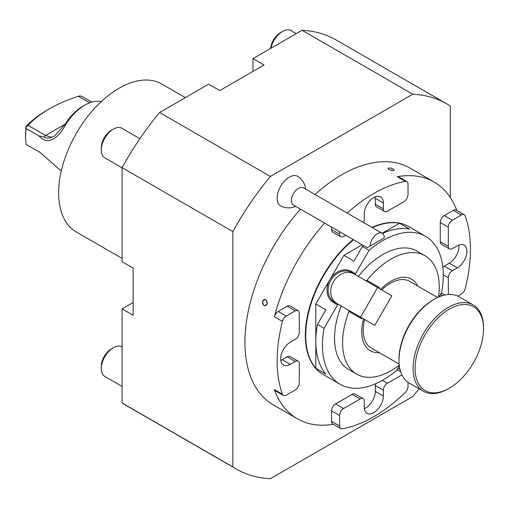 <?xml version="1.0" encoding="UTF-8"?>
<svg xmlns="http://www.w3.org/2000/svg" width="509" height="509" viewBox="0 0 509 509"><rect width="100%" height="100%" fill="white"/><g stroke="black" fill="none" stroke-linecap="round" stroke-linejoin="round"><path stroke-width="0.76" d="M419.047 388.742A210.739 121.67 -60 0 1 412.805 396.492L270.355 478.734A210.739 121.67 -60 0 1 236.214 468.98L125.456 405.037A210.739 121.67 -60 0 1 122.084 402.963L232.842 466.906L232.842 231.601A210.739 121.67 -60 0 1 270.355 176.451L412.805 94.21A210.739 121.67 -60 0 1 446.953 103.963A210.739 121.67 -60 0 1 450.325 106.037L450.325 197.562M232.842 231.601L122.084 167.658A210.739 121.67 -60 0 1 159.603 112.508L208.677 84.176L219.748 90.57L264.05 64.993L252.979 58.599L252.979 71.387M122.084 402.963L122.084 308.912L133.161 315.306L133.161 268.103L122.084 261.709L122.084 167.658M270.355 176.451L159.603 112.508M252.979 58.599L302.053 30.266L412.805 94.21M281.013 206.088A17.064 9.856 -60 0 1 277.157 198.103A17.064 9.856 -60 0 1 284.843 180.682A17.064 9.856 -60 0 1 298.109 176.578M300.501 209.154A136.698 78.92 120 0 0 244.924 342.277A136.698 78.92 120 0 0 273.231 404.859L297.396 418.805A136.698 78.92 -60 0 1 274.37 389.576L282.425 394.227A5.694 3.289 120 0 0 283.386 395.442A5.694 3.289 120 0 0 286.23 395.162L295.265 389.945A5.694 3.289 120 0 0 299.292 382.972L299.292 363.789A5.694 3.289 120 0 0 298.115 361.18A5.694 3.289 120 0 0 295.265 361.46L290.232 364.368A13.527 7.813 -60 0 1 283.468 365.036A13.527 7.813 -60 0 1 281.394 354.2A13.527 7.813 -60 0 1 290.232 342.277L295.265 339.369A5.694 3.289 120 0 0 299.292 332.396L299.292 313.213A5.694 3.289 120 0 0 298.115 310.605A5.694 3.289 120 0 0 295.265 310.884L287.21 306.233A5.694 3.289 -60 0 1 290.06 305.954L298.115 310.605M363.674 222.611A5.694 3.289 120 0 0 364.234 219.913L364.234 214.098A13.527 7.813 -60 0 1 370.138 200.482A13.527 7.813 -60 0 1 380.567 196.862A13.527 7.813 -60 0 1 383.366 203.053L383.366 208.868A5.694 3.289 120 0 0 384.543 211.47A5.694 3.289 120 0 0 387.394 211.19L404.006 201.602A5.694 3.289 120 0 0 408.033 194.623L408.033 184.194A5.694 3.289 120 0 0 406.856 181.586A5.694 3.289 120 0 0 405.323 181.363L397.268 176.712A136.698 78.92 -60 0 1 434.094 182.037L409.93 168.091A136.698 78.92 120 0 0 315.001 194.508M236.214 468.98A210.739 121.67 -60 0 1 232.842 466.906M122.084 308.912L133.161 302.518M302.053 30.266A210.739 121.67 -60 0 1 336.194 40.02L446.953 103.963M434.094 182.037A136.698 78.92 -60 0 1 456.815 210.427M457.807 296.104L461.37 294.049A5.694 3.289 120 0 0 465.175 288.711A136.698 78.92 120 0 0 465.175 215.924A5.694 3.289 120 0 0 464.221 214.703A5.694 3.289 120 0 0 461.37 214.989L452.336 220.2A5.694 3.289 120 0 0 448.308 227.179L440.253 222.528A5.694 3.289 -60 0 1 444.281 215.549L452.336 220.2M340.75 428.565L332.695 423.914A5.694 3.289 -60 0 1 331.512 421.306L339.567 425.957A5.694 3.289 120 0 0 340.75 428.565A5.694 3.289 120 0 0 342.283 428.782A136.698 78.92 120 0 0 405.323 392.388A5.694 3.289 120 0 0 408.033 386.426L408.033 382.31M333.344 424.29A136.698 78.92 -60 0 1 297.396 418.805M282.425 321.433L274.37 316.783A5.694 3.289 -60 0 1 278.175 311.451L286.23 316.102A5.694 3.289 120 0 0 282.425 321.433A136.698 78.92 120 0 0 282.425 394.227M274.37 316.783A136.698 78.92 -60 0 1 324.666 223.107M405.323 181.363A136.698 78.92 120 0 0 347.221 213.112M267.047 303.841C264.534 306.66 263.083 305.82 262.682 301.328C265.246 298.503 266.703 299.343 267.047 303.841A3.086 2.329 -95.7 0 0 265.698 299.776A3.086 2.329 -95.7 0 0 262.682 301.328A3.086 2.329 -95.7 0 0 264.031 305.394A3.086 2.329 -95.7 0 0 267.047 303.841M394.055 169.821L393.336 170.521C389.251 169.981 387.794 169.141 388.978 168.008A3.086 0.961 16.6 0 0 388.424 168.148A3.086 0.961 16.6 0 0 389.55 169.682A3.086 0.961 16.6 0 0 393.336 170.521A3.086 0.961 16.6 0 0 394.055 169.821A3.086 0.961 16.6 0 0 391.936 168.504A3.086 0.961 16.6 0 0 388.978 168.008M339.567 231.71L339.567 234.153A5.694 3.289 120 0 0 340.75 236.761A5.694 3.289 120 0 0 343.594 236.475L345.713 235.26M440.253 241.711L448.308 246.362A5.694 3.289 120 0 0 449.492 248.971L441.437 244.32A5.694 3.289 -60 0 1 440.253 241.711L440.253 222.528M448.308 246.362L448.308 227.179M448.308 294.52L448.308 277.755L443.275 274.847M449.492 248.971A5.694 3.289 120 0 0 452.336 248.685L457.368 245.777A13.527 7.813 -60 0 1 464.138 245.109A13.527 7.813 -60 0 1 466.206 255.951A13.527 7.813 -60 0 1 457.368 267.868L452.336 270.775A5.694 3.289 120 0 0 448.308 277.755M382.354 380.357L387.394 383.264L401.913 374.879M331.512 421.306L331.512 410.871A5.694 3.289 -60 0 1 335.539 403.898L343.594 408.549L360.207 398.954L352.152 394.31A5.694 3.289 -60 0 1 355.002 394.023L363.057 398.674A5.694 3.289 120 0 0 360.207 398.954M335.539 403.898L352.152 394.31M387.394 383.264A5.694 3.289 120 0 0 383.366 390.238L383.366 396.053A13.527 7.813 -60 0 1 377.462 409.662A13.527 7.813 -60 0 1 367.04 413.289A13.527 7.813 -60 0 1 364.234 407.098L364.234 401.283A5.694 3.289 120 0 0 363.057 398.674M343.594 408.549A5.694 3.289 120 0 0 339.567 415.522L331.512 410.871M339.567 425.957L339.567 415.522M286.23 316.102L295.265 310.884M290.232 364.368L282.177 359.717A13.527 7.813 -60 0 1 280.771 360.41M282.177 359.717L287.21 356.809A5.694 3.289 -60 0 1 290.06 356.529L298.115 361.18M283.386 395.442L275.331 390.791A5.694 3.289 -60 0 1 274.37 389.576M383.366 396.053L375.311 391.402A13.527 7.813 -60 0 1 364.342 408.657M375.311 391.402L375.311 385.587A5.694 3.289 -60 0 1 375.578 383.761M397.694 368.471A5.694 3.289 -60 0 1 398.801 368.739L399.991 369.426M442.626 295.583L441.437 294.896A5.694 3.289 -60 0 1 440.654 294.068M442.836 267.27A5.694 3.289 -60 0 1 444.281 266.124L449.313 263.223A13.527 7.813 -60 0 0 458.781 245.09M461.37 214.989L453.315 210.338L444.281 215.549M453.315 210.338A5.694 3.289 -60 0 1 456.166 210.052L464.221 214.703M397.268 176.712A5.694 3.289 -60 0 1 398.801 176.935L406.856 181.586M384.543 211.47L376.488 206.826A5.694 3.289 -60 0 1 375.311 204.217L375.311 198.402A13.527 7.813 -60 0 0 375.209 196.837M340.75 236.761L332.695 232.11A5.694 3.289 -60 0 1 331.512 229.502L339.567 234.153M331.512 227.059L331.512 229.502M278.175 311.451L287.21 306.233M338.434 304.388L360.531 317.145L377.621 287.547L351.496 272.468A17.09 13.953 -60 0 0 330.869 280.287A17.09 13.953 -60 0 0 334.407 302.06L338.434 304.388L337.582 304.878L333.554 302.556A17.942 14.646 120 0 1 329.838 279.689L343.874 255.384L353.94 261.2L362.408 246.528L369.057 250.364A85.436 49.328 -60 0 1 425.581 236.316L408.466 226.435A85.436 49.328 120 0 0 372.015 227.421M353.093 239.516A85.436 49.328 120 0 0 307.805 314.117A85.436 49.328 120 0 0 323.03 374.414L340.146 384.295A85.436 49.328 -60 0 1 324.048 328.318L317.406 324.481A85.436 49.328 120 0 0 325.875 374.096L315.803 368.281A85.436 49.328 -60 0 1 353.494 239.752M296.244 33.619L291.053 30.616A17.09 9.868 120 0 0 282.508 31.463L280.567 32.589A14.341 8.278 120 0 0 270.521 48.463M282.508 31.463A17.09 9.868 120 0 0 270.896 48.247M139.911 138.683L121.893 128.281A17.09 9.868 120 0 0 113.354 129.127L111.414 130.247A14.341 8.278 120 0 0 101.272 147.814L101.272 150.053A17.09 9.868 120 0 0 104.809 157.873L122.084 167.849M113.354 129.127A17.09 9.868 120 0 0 101.272 150.053M122.084 346.966L121.893 346.858A17.09 9.868 120 0 0 113.354 347.704L111.414 348.824A14.341 8.278 120 0 0 101.272 366.385L101.272 368.631A17.09 9.868 120 0 0 104.809 376.45L122.084 386.426M113.354 347.704A17.09 9.868 120 0 0 101.272 368.631M298.433 188.317A9.97 5.752 -60 0 1 303.421 187.821L382.208 233.313A9.97 5.752 -60 0 1 384.276 237.875L367.263 247.698L293.451 205.089A9.97 5.752 -60 0 1 291.924 197.098A9.97 5.752 -60 0 1 298.433 188.317M382.208 233.313A9.97 5.752 -60 0 0 377.226 233.803A9.97 5.752 -60 0 0 370.177 246.012C366.448 248.169 366.448 248.169 370.177 246.012L384.276 237.875M370.857 245.624L378.632 241.132L370.857 245.624M475.775 308.314A48.412 27.95 120 0 0 418.366 349.645A48.412 27.95 120 0 0 449.32 388.202A48.412 27.95 120 0 0 483.55 328.909A48.412 27.95 120 0 0 475.775 308.314M449.32 388.202L448.308 388.781A49.837 28.771 -60 0 1 423.393 391.249A49.837 28.771 -60 0 1 423.393 333.707A49.837 28.771 -60 0 1 473.23 304.929A49.837 28.771 -60 0 1 475.546 306.545A49.837 28.771 -60 0 1 483.55 327.745L483.55 328.909M473.23 304.929L459.131 296.792A49.837 28.771 120 0 0 434.215 299.26A49.837 28.771 120 0 0 398.973 360.296A49.837 28.771 120 0 0 406.977 381.502A49.837 28.771 120 0 0 409.293 383.112L423.393 391.249M398.973 360.296L398.973 359.138A48.412 27.95 -60 0 1 433.204 299.839L434.215 299.26M437.581 297.504L409.599 281.35A38.449 22.199 120 0 0 381.705 289.907M364.616 319.499A38.449 22.199 120 0 0 371.156 347.94L399.132 364.094M417.673 286.007A41.293 23.84 120 0 0 380.668 289.309M363.579 318.901A41.293 23.84 120 0 0 379.224 352.597M361.657 318.78L362.084 318.036L361.479 317.692L361.657 318.78L348.97 311.457L348.684 310.299L361.479 317.692M348.97 311.457A68.346 39.46 120 0 0 356.745 374.147A68.346 39.46 120 0 0 399.241 365.125M379.173 288.444L379.599 287.706L378.569 288.094M438.529 297.078A68.346 39.46 120 0 0 425.091 255.766A68.346 39.46 120 0 0 366.913 280.383L379.599 287.706M360.531 317.145L374.77 325.366L391.86 295.767L377.621 287.547M365.767 280.707L366.913 280.383M356.879 275.573L354.054 273.944A17.09 13.953 -60 0 0 333.44 281.757A17.09 13.953 -60 0 0 336.952 303.529M334.407 302.06L333.554 302.556M317.406 324.481L325.875 309.809L315.803 304L329.838 279.689A17.942 14.646 120 0 1 351.496 271.482L351.496 272.468L354.041 273.931M339.789 305.165L348.684 310.299M341.227 305.998A68.346 39.46 120 0 0 348.69 369.496L356.745 374.147M425.091 255.766L417.036 251.115A68.346 39.46 120 0 0 358.317 276.406M351.496 271.482L355.524 273.804L355.524 274.79M337.582 304.878L324.048 328.318M340.146 384.295A85.436 49.328 -60 0 0 382.863 380.064A85.436 49.328 -60 0 0 396.67 370.247L399.304 365.685M439.044 296.855L441.678 292.293A85.436 49.328 -60 0 0 425.581 236.316M369.057 250.364L355.524 273.804M382.157 233.281L399.546 223.247L409.611 229.056A85.436 49.328 120 0 0 382.469 233.478M363.566 245.567A85.436 49.328 120 0 0 362.408 246.528M343.874 255.384L362.223 244.791M372.416 227.657A85.436 49.328 -60 0 1 399.546 223.247M315.803 368.281L315.803 304M122.084 258.4L76.344 231.989A85.436 49.328 -60 0 1 58.65 192.879A85.436 49.328 -60 0 1 95.947 106.903A85.436 49.328 -60 0 1 161.779 84.01L185.365 97.633M26.093 128.459L38.977 135.903L44.003 137.055C46.414 138.353 48.915 138.429 51.498 137.271L45.562 135.496L27.982 125.348L26.188 126.926L25.45 137.093L26.093 144.492L39.766 152.185L61.277 171.024M51.498 137.271L54.552 136.081L65.152 124.183A37.736 21.785 -60 0 1 82.814 106.266L84.831 105.102A40.58 23.433 120 0 0 65.833 124.374C59.108 136.997 48.61 146.63 38.977 135.903M89.622 102.799L78.329 96.277A128.153 73.99 0 0 0 49.589 108.754A128.153 73.99 0 0 0 27.982 125.348M91.773 102.08L81.777 96.309L79.849 95.94L78.329 96.277M25.45 137.093L25.972 126.372A131.004 75.631 180 0 1 47.572 109.919L49.589 108.754M25.972 126.372L26.188 126.926M39.969 152.261L38.977 151.93M65.833 124.374L65.152 124.183L45.562 135.496L44.003 137.055M101.291 101.59A40.58 23.433 120 0 0 84.831 105.102M441.322 292.904L444.949 294.997M400.647 371.729L397.02 369.636M457.368 267.868L449.313 263.223M383.366 203.053L375.311 198.402M295.265 361.46L287.21 356.809M375.311 204.217L383.366 208.868M444.281 266.124L452.336 270.775M383.366 390.238L375.311 385.587M281.044 206.1A17.09 17.09 0 0 0 295.659 206.361M305.623 189.093A17.09 17.09 0 0 0 298.28 176.693"/></g></svg>
